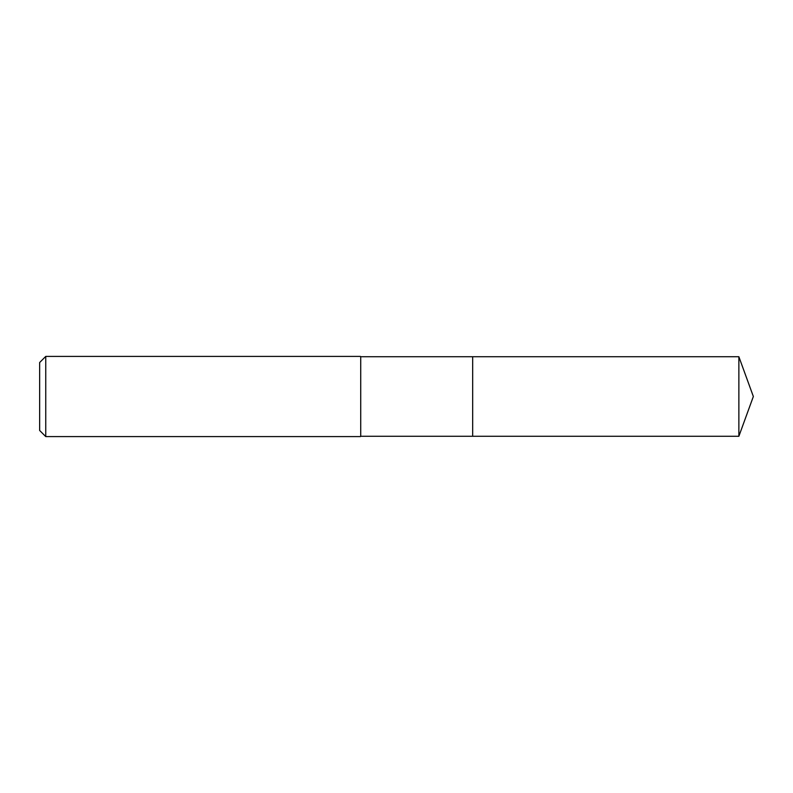 <?xml version="1.0" encoding="UTF-8"?>
<svg xmlns="http://www.w3.org/2000/svg" width="793" height="793" viewBox="0 0 793 793"><rect width="100%" height="100%" fill="white"/><g stroke="black" fill="none" stroke-linecap="round" stroke-linejoin="round"><path stroke-width="1.19" d="M738.868 356.721L472.678 356.721L472.678 436.279L472.678 356.721L360.726 356.721L360.726 436.279L738.868 436.279L753.35 396.5L738.868 356.721L738.868 436.279M360.726 356.721L360.726 436.279M45.756 436.596L39.65 430.48L39.65 362.52L45.756 356.404L45.756 436.596L360.418 436.596M45.756 356.404L360.418 356.404"/></g></svg>

